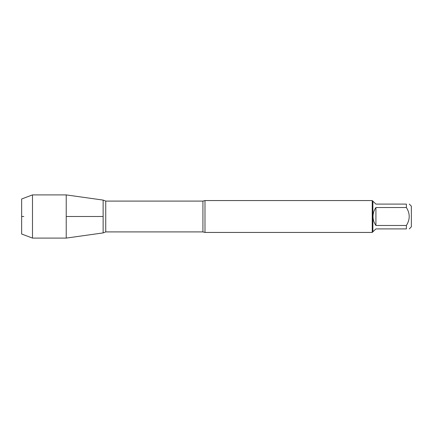 <?xml version="1.0" encoding="UTF-8"?>
<svg xmlns="http://www.w3.org/2000/svg" width="433" height="433" viewBox="0 0 433 433"><rect width="100%" height="100%" fill="white"/><g stroke="black" fill="none" stroke-linecap="round" stroke-linejoin="round"><path stroke-width="0.65" d="M409.293 204.1L411.35 206.157L411.35 226.843L409.293 228.9M406.392 204.1C410.138 204.1 410.138 204.1 406.392 204.1L406.392 207.531C410.138 213.512 410.138 219.493 406.392 225.469L406.392 228.9C410.138 228.9 410.138 228.9 406.392 228.9L375.925 228.9L372.878 231.807L372.878 201.193L375.925 204.1L406.392 204.1M406.392 207.531L375.925 207.531C374.015 210.216 373.046 213.204 373.019 216.5C373.046 219.796 374.015 222.784 375.925 225.469L406.392 225.469M204.988 200.56L204.988 232.44L372.239 232.44L372.239 200.56L204.988 200.56L202.925 201.091L105.739 201.091L105.739 231.909L103.135 232.911L103.135 200.089L103.135 232.911L66.227 238.096L66.227 216.5L103.135 216.5L66.227 216.5L66.227 194.904L103.135 200.089L105.739 201.091M375.925 225.469L375.925 207.531M32.491 238.096L21.65 234.02L21.65 198.98L32.491 194.904L32.491 238.096L66.227 238.096M23.799 216.5L21.65 216.5L23.799 216.5M204.988 232.44L202.925 231.909L202.925 201.091M202.925 231.909L105.739 231.909M372.878 201.193L372.239 200.56M372.878 231.807L372.239 232.44M32.491 194.904L66.227 194.904"/></g></svg>
